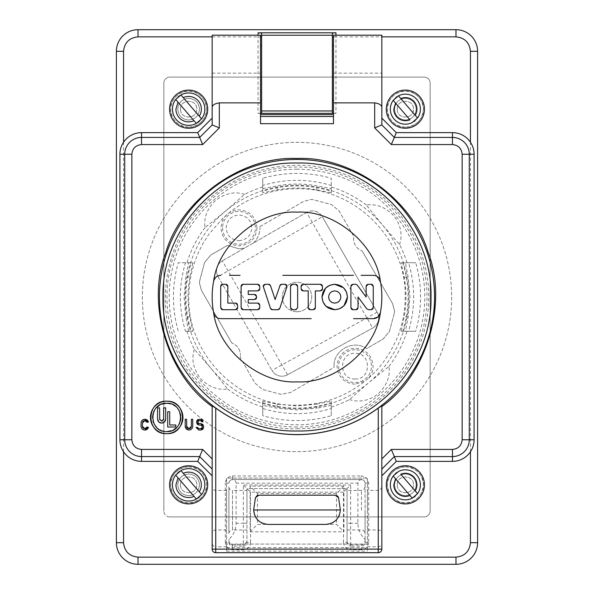 <?xml version="1.0" encoding="UTF-8"?>
<svg xmlns="http://www.w3.org/2000/svg" width="594" height="594" viewBox="0 0 594 594"><rect width="100%" height="100%" fill="white"/><g stroke="black" fill="none" stroke-linecap="round" stroke-linejoin="round"><path stroke-width="0.45" stroke-dasharray="2.97 2.23" d="M218.065 276.611L271.948 370.426L218.065 276.611A11.561 11.561 0 0 1 222.334 260.833A11.561 11.561 0 0 0 218.065 276.611L312.325 222.475L372.698 328.037A11.561 11.561 0 0 0 377.16 312.154A11.561 11.561 0 0 1 372.698 328.037L287.533 374.799A11.561 11.561 0 0 1 271.948 370.426A11.561 11.561 0 0 0 287.533 374.799L372.698 328.037A11.561 11.561 0 0 0 378.697 317.909M306.571 212.452L222.334 260.833L306.571 212.452A11.561 11.561 0 0 1 322.349 216.721A11.561 11.561 0 0 0 306.571 212.452L312.325 222.475L322.349 216.721L377.16 312.154L322.349 216.721M297 311.716A14.716 14.716 0 0 1 282.284 297A14.716 14.716 0 0 1 297 282.284A14.716 14.716 0 0 1 311.716 297A14.716 14.716 0 0 1 297 311.716A14.716 14.716 0 0 1 282.284 297A14.716 14.716 0 0 1 297 282.284A14.716 14.716 0 0 1 311.716 297A14.716 14.716 0 0 1 297 311.716M340.414 294.75L340.095 294.075M339.055 292.686L337.659 291.639M336.984 291.327L334.741 290.897M332.492 291.327L331.816 291.639M330.42 292.686L329.38 294.075M329.061 294.75L328.638 297M329.061 299.25L329.38 299.925M330.42 301.314L331.816 302.361M332.492 302.673L334.741 303.103M336.984 302.673L337.659 302.361M339.055 301.314L340.095 299.925M340.414 299.25L340.845 297M231.846 343.08L201.425 290.392L199.487 283.167L199.688 280.799L199.487 283.167L201.425 290.392L231.846 343.08C237.266 345.225 240.132 349.205 240.444 355.026C240.132 349.205 237.266 345.225 231.846 343.08M199.688 280.799L204.618 262.377L210.922 254.937L227.465 245.389L238.974 248.827L244.565 248.062L238.974 248.827L227.465 245.389L210.922 254.937L204.618 262.377L199.688 280.799M259.92 226.648L303.608 201.425L310.833 199.487L313.201 199.688L331.623 204.618L339.063 210.922L353.809 236.457L353.556 238.974C353.868 244.795 356.734 248.775 362.154 250.92C356.734 248.775 353.868 244.795 353.556 238.974L353.809 236.457L339.063 210.922L331.623 204.618L313.201 199.688L310.833 199.487L303.608 201.425L259.92 226.648L259.949 227.844L259.92 226.648M362.154 250.92L392.575 303.608L394.513 310.833L394.312 313.201L394.513 310.833L392.575 303.608L362.154 250.92M394.312 313.201L389.382 331.623L383.078 339.063L366.535 348.611C353.556 339.181 333.286 350.126 334.051 366.156C333.286 350.126 353.556 339.181 366.535 348.611L383.078 339.063L389.382 331.623L394.312 313.201M334.08 367.352L334.051 366.156L334.08 367.352L290.392 392.575L280.799 394.312L262.377 389.382L254.937 383.078L240.191 357.543L240.444 355.026L240.191 357.543L254.937 383.078L262.377 389.382L280.799 394.312L290.392 392.575L334.08 367.352M256.987 227.844C255.917 238.788 249.911 244.787 238.974 245.857C228.029 244.787 222.03 238.788 220.961 227.844C222.03 216.907 228.029 210.9 238.974 209.831C249.911 210.9 255.917 216.907 256.987 227.844M355.026 384.184C344.075 383.115 338.068 377.108 336.998 366.156C338.068 355.205 344.075 349.19 355.026 348.121C365.978 349.19 371.993 355.205 373.062 366.156C372.995 370.886 371.369 375 368.176 378.497C374.235 373.062 379.18 367.783 383.004 362.659L390.206 351.952L396.124 340.384C398.685 334.853 400.957 327.732 402.94 319.023C404.388 312.251 405.138 304.908 405.205 297C406.69 239.182 354.818 187.31 297 188.795C272.498 189.018 250.475 196.517 230.94 211.308L222.95 218.109L208.62 234.578L202.658 244.015L197.705 254.017L193.8 264.478L191.001 275.282L189.352 286.085L188.795 297C187.31 354.818 239.182 406.69 297 405.205C322.364 404.952 344.995 396.97 364.902 381.244L355.026 384.184M180.546 109.17C180.041 119.602 197.223 119.602 196.725 109.17C197.223 98.73 180.041 98.73 180.546 109.17C180.086 119.602 197.178 119.609 196.725 109.17C197.186 98.738 180.086 98.73 180.546 109.17M180.546 484.83C180.041 495.27 197.223 495.27 196.725 484.83C197.223 474.398 180.041 474.398 180.546 484.83C180.086 495.262 197.178 495.27 196.725 484.83C197.186 474.398 180.086 474.391 180.546 484.83M397.275 484.83C396.777 495.27 413.959 495.27 413.454 484.83C413.959 474.398 396.777 474.398 397.275 484.83C396.814 495.262 413.914 495.27 413.454 484.83C413.914 474.398 396.822 474.391 397.275 484.83M397.275 109.17C396.777 119.602 413.959 119.602 413.454 109.17C413.959 98.73 396.777 98.73 397.275 109.17C396.814 119.602 413.914 119.609 413.454 109.17C413.914 98.738 396.822 98.73 397.275 109.17M270.5 285.677L275.148 299.539L279.789 285.677M281.712 284.288L285.506 284.34M286.961 286.969L279.811 308.323M277.888 309.712L272.408 309.712M270.478 308.323L263.328 286.969M263.224 286.323L263.276 285.848M265.258 284.288L268.577 284.288M295.612 309.712L292.092 309.66M290.525 307.677L290.585 285.848M292.56 284.288L296.087 284.34M297.646 286.323L297.505 308.427M303.14 284.288L320.901 284.34M322.468 286.323L322.408 289.337M320.433 290.897L315.347 290.897L315.288 308.152M313.313 309.712L309.786 309.66M308.227 307.677L308.227 290.897L302.665 290.837M301.106 288.862L301.165 285.848M355.999 309.712L352.472 309.66M350.913 307.677L350.972 285.848M352.947 284.288L355.635 284.288M357.269 285.105L366.142 297L366.194 285.848M368.176 284.288L371.696 284.34M373.262 286.323L373.203 308.152M371.228 309.712L368.488 309.712M366.854 308.895L358.034 297L357.922 308.338M243.146 284.288L258.204 284.34M259.764 286.323L259.704 289.337M257.729 290.897L248.233 290.897L248.233 294.461L254.997 294.513M256.556 296.495L256.504 297.98M254.522 299.539L248.233 299.539L248.233 303.103L258.204 303.163M259.764 305.138L259.704 308.152M257.729 309.712L242.679 309.66M241.112 307.677L241.223 285.662M227.829 286.323L227.829 303.103L236.093 303.163M237.652 305.138L237.6 308.152M235.618 309.712L222.275 309.66M220.708 307.677L220.82 285.662M222.743 284.288L226.455 284.392M316.825 404.135L331.274 401.128L331.274 408.516C320.107 411.939 308.68 413.654 297 413.669C285.32 413.654 273.893 411.939 262.726 408.516L262.726 401.128L277.175 404.135L297 405.954L316.825 404.135L316.825 408.175L297 409.927L277.175 408.175L262.726 405.398L262.726 401.128M262.726 408.516L262.726 415.711C273.923 418.933 285.35 420.545 297 420.559C308.65 420.545 320.077 418.933 331.274 415.711L331.274 401.128M331.274 405.398L316.825 408.175M408.516 331.274L415.711 331.274C418.933 320.077 420.545 308.65 420.559 297C420.545 285.35 418.933 273.923 415.711 262.726L405.398 262.726L408.175 277.175L409.927 297L408.175 316.825L405.398 331.274L401.128 331.274L404.135 316.825C406.556 303.608 406.556 290.392 404.135 277.175L401.128 262.726L408.516 262.726C415.369 285.573 415.369 308.427 408.516 331.274L402.665 331.274A111.085 111.085 0 0 0 402.665 262.726M402.665 331.274L401.128 331.274M405.398 262.726L401.128 262.726M262.726 191.335L262.726 185.484C285.573 178.631 308.427 178.631 331.274 185.484L331.274 192.872L316.825 189.865C303.608 187.444 290.392 187.444 277.175 189.865L262.726 192.872L262.726 191.335A111.085 111.085 0 0 1 331.274 191.335M331.274 185.484L331.274 178.289C320.077 175.067 308.65 173.455 297 173.441C285.35 173.455 273.923 175.067 262.726 178.289L262.726 192.872M262.726 188.602L277.175 185.825C290.392 183.487 303.608 183.487 316.825 185.825L331.274 188.602L331.274 178.289M331.274 192.872L331.274 188.602M191.335 331.274L185.484 331.274C178.631 308.427 178.631 285.573 185.484 262.726L192.872 262.726L189.865 277.175C187.444 290.392 187.444 303.608 189.865 316.825L192.872 331.274L191.335 331.274A111.085 111.085 0 0 1 191.335 262.726M185.484 331.274L192.872 331.274M188.602 331.274L185.825 316.825L184.073 297L185.825 277.175L188.602 262.726L178.289 262.726C175.067 273.923 173.455 285.35 173.441 297C173.455 308.65 175.067 320.077 178.289 331.274M192.872 262.726L188.602 262.726M211.419 368.815L212.229 369.854A111.776 111.776 0 0 0 367.834 383.472L369.854 381.771A111.776 111.776 0 0 0 383.472 226.166L381.771 224.146A111.776 111.776 0 0 0 226.166 210.528L224.146 212.229A111.776 111.776 0 0 0 210.528 367.834L211.419 368.815M262.726 402.665A111.085 111.085 0 0 0 331.274 402.665M254.514 318.674L220.693 318.674L218.332 318.273M216.966 317.627L216.127 317.033M214.813 315.607L214.493 315.102M213.647 281.155L216.127 276.967M217.842 275.913L218.325 275.727M229.462 275.326L240.087 275.326M353.534 275.326L339.486 275.326M311.026 275.326L282.803 275.326M361.085 275.326L372.935 275.326M373.307 275.326L375.668 275.727M376.804 276.232L377.873 276.967M379.172 278.378L379.507 278.898M290.05 318.674L311.197 318.674M373.307 318.674L353.534 318.674M175.824 427.012L167.701 427.012L167.701 411.746L169.736 411.746L169.736 424.977L175.824 424.977L175.824 427.012M163.513 419.802L163.654 407.855L165.689 407.855L165.689 419.06M157.566 419.06L157.566 407.855L159.6 407.855L159.6 419.06M160.877 420.946L161.627 421.087M331.274 415.711L331.274 408.516M331.274 407.024A115.236 115.236 0 0 0 349.369 399.651L367.834 383.472M349.369 399.651L355.026 400.824C363.261 401.767 370.99 399.42 378.207 393.785C386.798 385.521 390.392 376.388 388.996 366.394L369.854 381.771M405.398 331.274L415.711 331.274M408.516 262.726L415.711 262.726M407.024 262.726A115.236 115.236 0 0 0 399.651 244.631L383.472 226.166M399.651 244.631L400.824 238.974C401.767 230.739 399.42 223.01 393.785 215.793C385.521 207.202 376.388 203.608 366.394 205.004L381.771 224.146M262.726 185.484L262.726 178.289M366.394 205.004A115.236 115.236 0 0 0 331.274 186.976M262.726 186.976A115.236 115.236 0 0 0 244.631 194.349L226.166 210.528M244.631 194.349C235.031 191.246 225.423 193.198 215.793 200.215C207.202 208.479 203.608 217.612 205.004 227.606L224.146 212.229M185.484 262.726L178.289 262.726M186.976 331.274A115.236 115.236 0 0 0 194.349 349.369L210.528 367.834M205.004 227.606A115.236 115.236 0 0 0 186.976 262.726M194.349 349.369C191.246 358.969 193.198 368.577 200.215 378.207C208.479 386.798 217.612 390.392 227.606 388.996L212.229 369.854M262.726 405.398L262.726 415.711M188.632 98.3C195.196 98.983 198.819 102.599 199.502 109.17C198.819 115.733 195.203 119.349 188.632 120.033C182.068 119.357 178.452 115.733 177.769 109.17C178.445 102.606 182.068 98.983 188.632 98.3C182.068 98.983 178.452 102.599 177.769 109.17C178.445 115.733 182.068 119.349 188.632 120.033C195.196 119.357 198.819 115.733 199.502 109.17C198.819 102.606 195.203 98.983 188.632 98.3M188.632 495.7C182.068 495.017 178.452 491.401 177.769 484.83C178.445 478.267 182.068 474.651 188.632 473.967C195.196 474.643 198.819 478.267 199.502 484.83C198.819 491.394 195.203 495.017 188.632 495.7C195.196 495.017 198.819 491.401 199.502 484.83C198.819 478.267 195.203 474.651 188.632 473.967C182.068 474.643 178.452 478.267 177.769 484.83C178.445 491.394 182.068 495.017 188.632 495.7M405.368 495.7C398.804 495.017 395.181 491.401 394.498 484.83C395.181 478.267 398.797 474.651 405.368 473.967C411.932 474.643 415.548 478.267 416.231 484.83C415.555 491.394 411.932 495.017 405.368 495.7C411.932 495.017 415.548 491.401 416.231 484.83C415.555 478.267 411.932 474.651 405.368 473.967C398.804 474.643 395.181 478.267 394.498 484.83C395.181 491.394 398.797 495.017 405.368 495.7M405.368 98.3C411.932 98.983 415.548 102.599 416.231 109.17C415.555 115.733 411.932 119.349 405.368 120.033C398.804 119.357 395.181 115.733 394.498 109.17C395.181 102.606 398.797 98.983 405.368 98.3C398.804 98.983 395.181 102.599 394.498 109.17C395.181 115.733 398.797 119.349 405.368 120.033C411.932 119.357 415.548 115.733 416.231 109.17C415.555 102.606 411.932 98.983 405.368 98.3M161.471 404.239L159.912 404.967M156.66 407.395L154.225 410.647M153.497 412.206L152.992 413.736M152.502 417.434L152.992 421.131M153.497 422.661L154.225 424.22M156.66 427.472L159.912 429.9M161.471 430.628L166.691 431.623M171.763 430.695L173.24 430.026M176.44 427.754L178.178 425.772M179.663 423.21L180.324 421.391M180.866 418.235L180.784 415.703M180.227 413.157L179.366 411.033M177.517 408.249L175.69 406.452M173.277 404.856L170.901 403.875M227.606 388.996A115.236 115.236 0 0 0 262.726 407.024M297 169.208A127.792 127.792 0 0 0 169.208 297A127.792 127.792 0 0 0 297 424.792A127.792 127.792 0 0 0 424.792 297A127.792 127.792 0 0 0 297 169.208M254.67 515.295L255.413 516.877M257.885 520.188L261.197 522.668M262.786 523.411L268.102 524.42L325.898 524.42M331.214 523.411L332.803 522.668M336.115 520.188L338.587 516.877M339.33 515.295L340.347 509.971L338.587 497.75M337.295 495.893L336.583 495.478M336.249 495.351L258.85 495.181M256.705 495.893L256.103 496.458M255.888 496.74L253.653 509.971M199.257 116.164L183.264 97.639M178.014 102.175L194.008 120.693M395.537 103.089L409.949 119.78M415.199 115.251L400.787 98.552M199.257 491.825L183.264 473.307M178.014 477.836L194.008 496.361M415.199 490.911L400.787 474.22M395.537 478.749L409.949 495.448M188.632 127.198C199.584 126.128 205.598 120.122 206.667 109.17C205.598 98.218 199.584 92.204 188.632 91.134C177.68 92.204 171.673 98.218 170.604 109.17C171.673 120.122 177.68 126.128 188.632 127.198C197.713 127.881 207.351 118.251 206.667 109.17C207.351 100.089 197.72 90.451 188.632 91.134C179.559 90.451 169.914 100.082 170.604 109.17C169.921 118.243 179.551 127.888 188.632 127.198M188.632 466.802C177.68 467.872 171.673 473.878 170.604 484.83C171.673 495.782 177.68 501.796 188.632 502.866C199.584 501.796 205.598 495.782 206.667 484.83C205.598 473.878 199.584 467.872 188.632 466.802C179.559 466.119 169.914 475.749 170.604 484.83C169.921 493.911 179.551 503.549 188.632 502.866C197.713 503.549 207.351 493.918 206.667 484.83C207.351 475.757 197.72 466.112 188.632 466.802M405.368 466.802C394.416 467.872 388.402 473.878 387.333 484.83C388.402 495.782 394.416 501.796 405.368 502.866C416.32 501.796 422.327 495.782 423.396 484.83C422.327 473.878 416.32 467.872 405.368 466.802C396.287 466.119 386.649 475.749 387.333 484.83C386.649 493.911 396.28 503.549 405.368 502.866C414.441 503.549 424.086 493.918 423.396 484.83C424.079 475.757 414.449 466.112 405.368 466.802M405.368 127.198C416.32 126.128 422.327 120.122 423.396 109.17C422.327 98.218 416.32 92.204 405.368 91.134C394.416 92.204 388.402 98.218 387.333 109.17C388.402 120.122 394.416 126.128 405.368 127.198C414.441 127.881 424.086 118.251 423.396 109.17C424.079 100.089 414.449 90.451 405.368 91.134C396.287 90.451 386.649 100.082 387.333 109.17C386.649 118.243 396.28 127.888 405.368 127.198M257.469 493.517L257.469 524.42L336.531 524.42L343.926 531.823L343.926 486.122L336.531 493.517L257.469 493.517L250.074 486.122L250.074 531.823L257.469 524.42M336.531 493.517L336.531 524.42M297 428.742C328.222 429.128 364.352 416.312 390.154 390.154C416.305 364.352 429.128 328.222 428.742 297C429.128 265.778 416.312 229.648 390.154 203.846C364.352 177.695 328.222 164.872 297 165.258C260.855 165.823 229.804 178.683 203.846 203.846C167.322 237.6 154.455 302.249 175.289 347.416C192.493 394.074 247.297 430.702 297 428.742M343.926 486.122L250.074 486.122M250.074 531.823L343.926 531.823M191.231 427.168L191.402 419.29L192.746 419.29L192.746 426.277M185.217 426.254L185.217 419.29L186.561 419.29L186.561 426.292M186.739 427.183L186.969 427.621M187.273 427.992L187.682 428.319M188.098 428.526L188.981 428.697M200.906 430.041L198.752 430.041M196.065 427.353L197.408 427.353M198.752 428.697L200.906 428.697M202.25 427.353L202.25 426.329M200.906 424.985L199.027 424.985M196.607 422.564L196.607 421.71M199.027 419.29L200.638 419.29M203.059 421.71L201.715 421.71M201.396 420.946L199.027 420.634M197.951 421.71L197.951 422.564M199.027 423.641L200.906 423.641M203.594 426.329L203.594 427.353M141.053 426.262L141.053 423.062M148.441 421.97L147.156 422.356M146.287 421.109A2.421 2.421 0 0 0 145.82 420.842M142.582 422.171A2.428 2.428 0 0 0 142.412 423.062L142.412 426.262M142.597 427.197A2.428 2.428 0 0 0 142.805 427.591M143.911 428.512A2.428 2.428 0 0 0 144.839 428.697M145.582 428.578A2.421 2.421 0 0 0 145.953 428.423M146.287 428.215A2.421 2.421 0 0 0 146.681 427.843M147.156 426.967L148.441 427.353M226.604 551.135L226.604 544.067L367.396 544.067L367.396 551.135L367.396 478.096L226.604 478.096L226.604 551.135L367.396 551.135M169.854 516.906A6.014 6.014 0 0 1 163.84 510.892A6.014 6.014 0 0 0 169.854 516.906L424.146 516.906A6.014 6.014 0 0 0 430.16 510.892L430.16 83.108A6.014 6.014 0 0 0 424.146 77.094L169.854 77.094A6.014 6.014 0 0 0 163.84 83.108L163.84 510.892L163.84 83.108A6.014 6.014 0 0 1 169.854 77.094L424.146 77.094A6.014 6.014 0 0 1 430.16 83.108L430.16 510.892A6.014 6.014 0 0 1 424.146 516.906L169.854 516.906M367.396 510.201L367.396 490.436L367.396 510.201M226.604 510.201L226.604 490.436L226.604 510.201M367.396 544.067L226.604 544.067L226.604 478.096L367.396 478.096L367.396 544.067M212.155 510.201L212.155 533.553L212.155 510.201M212.155 406.504L212.155 549.123A3.586 3.571 -0 0 0 215.741 552.687L215.741 546.799C213.58 546.569 212.385 545.374 212.155 543.206M260.528 123.678L260.528 35.187M333.472 35.187L333.472 123.678M381.845 510.201L381.845 533.553L381.845 510.201M189.872 428.526L190.318 428.289M190.689 427.984L191.016 427.583M381.845 406.504L381.845 549.123M367.396 546.799L378.259 546.799C380.42 546.569 381.615 545.374 381.845 543.206M350.349 544.869L361.501 544.854C363.372 544.698 364.568 543.369 365.08 540.859L365.08 542.56C364.827 544.691 363.632 545.886 361.501 546.146L350.631 546.146L350.631 549.725C346.369 549.212 343.985 546.822 343.466 542.56L347.052 542.56C347.304 544.691 348.5 545.886 350.631 546.146L350.631 544.854C348.322 544.178 347.126 542.983 347.052 541.275L347.052 488.587L246.948 488.587L246.948 542.56C246.696 544.691 245.5 545.886 243.369 546.146L243.369 549.725L232.499 549.725C228.237 549.212 225.854 546.822 225.334 542.56L228.92 542.56C229.173 544.691 230.368 545.886 232.499 546.146L232.499 544.854C230.569 544.639 229.373 543.302 228.92 540.859L228.92 539.33C233.576 534.979 235.959 529.618 236.085 523.255L236.085 483.137L357.915 483.137C358.145 480.977 359.34 479.789 361.501 479.558C363.402 479.581 364.597 480.776 365.08 483.137C364.827 481.006 363.632 479.811 361.501 479.558L232.499 479.558C234.66 479.789 235.855 480.977 236.085 483.137M232.217 544.869L244.193 544.772L246.948 541.275M365.08 540.859L365.08 539.33C360.424 534.979 358.041 529.618 357.915 523.255L357.915 483.137M212.155 35.187L212.155 124.888M260.528 45.879L260.528 100.327L260.528 45.879M333.472 45.879L333.472 100.327L333.472 45.879M333.472 73.144L381.845 73.144L381.845 124.888M381.845 73.144L381.845 35.187M226.604 546.799L215.741 546.799M179.663 95.701A16.179 16.179 0 0 1 204.819 109.17A16.179 16.179 0 0 1 199.287 121.347M197.609 122.639A16.179 16.179 0 0 1 172.453 109.17A16.179 16.179 0 0 1 177.985 96.985M396.918 96.74A15.028 15.028 0 0 1 420.389 109.17A15.028 15.028 0 0 1 415.251 120.485M413.81 121.592A15.028 15.028 0 0 1 390.34 109.17A15.028 15.028 0 0 1 395.478 97.854M347.052 510.201L347.052 490.436L347.052 510.201M347.052 541.275L347.052 488.587L350.631 485.008L243.369 485.008L243.369 523.255L236.085 523.255M343.466 542.56L343.466 492.174L347.052 488.587L246.948 488.587L250.534 492.174L250.534 542.56L246.948 542.56L246.948 488.587L243.369 485.008M246.948 510.201L246.948 490.436L246.948 510.201M232.499 544.876L243.651 544.869M228.92 486.857L228.92 533.553L228.92 486.857A3.586 3.586 0 0 0 232.499 490.436L232.499 510.201L232.499 490.436L246.948 490.436M228.92 533.553A3.586 3.586 0 0 1 232.499 529.967L232.499 510.201L232.499 529.967L246.948 529.967M228.92 539.33L228.92 540.859M228.92 483.137C229.291 480.888 230.479 479.692 232.499 479.558C230.368 479.811 229.173 481.006 228.92 483.137L225.334 483.137C225.846 478.875 228.237 476.492 232.499 475.972L232.499 479.558L361.501 479.558L361.501 475.972C365.763 476.485 368.146 478.875 368.666 483.137L368.666 542.56L365.08 542.56L365.08 483.137L365.08 539.33M365.08 510.201L365.08 533.553L365.08 510.201M350.631 544.876L361.783 544.869M179.663 471.361A16.179 16.179 0 0 1 204.819 484.83A16.179 16.179 0 0 1 199.287 497.015M197.609 498.299A16.179 16.179 0 0 1 172.453 484.83A16.179 16.179 0 0 1 177.985 472.653M396.918 472.408A15.028 15.028 0 0 1 420.389 484.83A15.028 15.028 0 0 1 415.251 496.146M413.81 497.26A15.028 15.028 0 0 1 390.34 484.83A15.028 15.028 0 0 1 395.478 473.515M332.373 45.879L332.373 100.327L332.373 45.879M261.627 100.327L261.627 45.879L261.627 100.327M116.394 542.686A21.614 21.614 0 0 0 138.008 564.3L455.992 564.3A21.614 21.614 0 0 0 477.606 542.686L477.606 51.314A21.614 21.614 0 0 0 455.992 29.7L138.008 29.7A21.614 21.614 0 0 0 116.394 51.314L116.394 542.686M451.655 297A154.655 154.655 0 0 1 297 451.655A154.655 154.655 0 0 1 142.345 297A154.655 154.655 0 0 1 297 142.345A154.655 154.655 0 0 1 451.655 297A154.655 154.655 0 0 1 297 451.655A154.655 154.655 0 0 1 142.345 297A154.655 154.655 0 0 1 297 142.345A154.655 154.655 0 0 1 451.655 297M207.707 109.17A19.075 19.075 0 0 0 188.632 90.095A19.075 19.075 0 0 0 169.565 109.17A19.075 19.075 0 0 0 188.632 128.237A19.075 19.075 0 0 0 207.707 109.17M424.435 109.17A19.075 19.075 0 0 0 405.368 90.095A19.075 19.075 0 0 0 386.293 109.17A19.075 19.075 0 0 0 405.368 128.237A19.075 19.075 0 0 0 424.435 109.17M207.707 484.83A19.075 19.075 0 0 0 188.632 465.763A19.075 19.075 0 0 0 169.565 484.83A19.075 19.075 0 0 0 188.632 503.905A19.075 19.075 0 0 0 207.707 484.83M424.435 484.83A19.075 19.075 0 0 0 405.368 465.763A19.075 19.075 0 0 0 386.293 484.83A19.075 19.075 0 0 0 405.368 503.905A19.075 19.075 0 0 0 424.435 484.83M332.373 113.15L332.373 33.019M261.627 33.019L261.627 113.15M250.534 542.56C250.022 546.822 247.631 549.212 243.369 549.725M232.499 549.725L232.499 546.146L243.369 546.146L243.369 544.876M365.08 483.137L368.666 483.137M368.666 542.56C368.154 546.822 365.763 549.212 361.501 549.725L361.501 544.876M333.472 36.865L335.952 36.865L335.952 113.343L333.472 113.291M260.528 113.291L258.048 113.343L258.048 36.865L260.528 36.865M335.952 113.343L333.472 113.343M260.528 113.343L258.048 113.343M253.623 242.864C257.751 238.706 259.86 233.702 259.949 227.844C259.86 233.702 257.751 238.706 253.623 242.864M368.176 378.497L364.902 381.244M388.996 366.394A115.236 115.236 0 0 0 407.024 331.274M377.16 312.154L271.948 370.426M287.533 374.799L222.334 260.833M238.974 240.667C246.755 239.902 251.032 235.632 251.789 227.844C251.032 220.062 246.755 215.785 238.974 215.028C231.185 215.785 226.915 220.062 226.151 227.844C226.915 235.632 231.185 239.902 238.974 240.667M355.026 378.994C371.592 379.789 371.592 352.524 355.026 353.319C338.469 352.524 338.469 379.789 355.026 378.994M222.572 227.844A16.394 16.394 0 0 0 238.974 244.245A16.394 16.394 0 0 0 255.368 227.844A16.394 16.394 0 0 0 238.974 211.449A16.394 16.394 0 0 0 222.572 227.844M355.026 349.74A16.417 16.417 0 0 0 338.61 366.156A16.417 16.417 0 0 0 355.026 382.573A16.417 16.417 0 0 0 371.443 366.156A16.417 16.417 0 0 0 355.026 349.74M408.175 316.825L404.135 316.825M404.135 277.175L408.175 277.175M277.175 189.865L277.175 185.825M316.825 189.865L316.825 185.825M189.865 316.825L185.825 316.825M189.865 277.175L185.825 277.175M277.175 404.135L277.175 408.175M297 427.012A130.012 130.012 0 0 1 166.988 297A130.012 130.012 0 0 1 297 166.988A130.012 130.012 0 0 1 427.012 297A130.012 130.012 0 0 1 297 427.012M226.604 547.646L367.396 547.646M378.259 510.201L378.259 490.436L378.259 510.201M215.741 510.201L215.741 490.436L215.741 510.201M378.259 546.799L378.259 552.687M246.948 523.255L243.369 523.255L243.369 544.854M357.915 523.255L350.631 523.255L350.631 485.008M350.631 544.854L350.631 523.255L347.052 523.255M212.155 73.144L260.528 73.144M361.501 510.201L361.501 490.436L361.501 510.201M212.155 36.865L258.048 36.865L258.048 35.187M335.952 35.187L335.952 36.865L381.845 36.865M343.466 492.174L250.534 492.174M225.334 542.56L225.334 483.137M232.499 475.972L361.501 475.972M361.501 549.725L350.631 549.725M123.559 142.241L123.559 451.759M470.441 451.759L470.441 142.241M381.845 486.857C379.989 491.817 378.757 489.939 378.259 490.436L367.396 490.436M226.604 490.436L215.741 490.436C215.243 489.939 214.011 491.817 212.155 486.857M226.604 529.967L215.741 529.967C215.243 530.472 214.011 528.593 212.155 533.553M367.396 529.967L378.259 529.967C378.757 530.472 379.989 528.593 381.845 533.553M365.08 486.857C363.231 491.817 361.998 489.939 361.501 490.436L347.052 490.436M244.193 544.772L246.948 541.446M347.052 529.967L361.501 529.967C361.998 530.472 363.231 528.593 365.08 533.553"/><path stroke-width="0.89" d="M378.259 408.13L378.259 549.123L381.845 549.123A3.586 3.571 -0 0 1 378.259 552.687L378.259 549.123L215.741 549.123L215.741 552.702A3.586 3.586 0 0 1 212.155 549.123L212.155 406.504C167.218 374.859 145.782 303.311 165.926 252.168C181.326 199.406 242.085 155.97 297 158.472C351.908 155.97 412.667 199.398 428.074 252.168C448.21 303.304 426.789 374.851 381.845 406.504L381.845 405.813L378.259 408.13C353.979 425.571 326.893 434.414 297 434.667C267.107 434.414 240.021 425.571 215.741 408.13L212.155 405.813M340.845 297C340.459 300.683 338.424 302.717 334.741 303.103C331.051 302.725 329.017 300.69 328.638 297C329.017 293.317 331.051 291.283 334.741 290.897C338.424 291.275 340.459 293.31 340.845 297L340.414 294.75M340.095 294.075L339.055 292.686M337.659 291.639L336.984 291.327M334.741 290.897L332.492 291.327M331.816 291.639L330.42 292.686M329.38 294.075L329.061 294.75M328.638 297L329.061 299.25M329.38 299.925L330.42 301.314M331.816 302.361L332.492 302.673M334.741 303.103L336.984 302.673M337.659 302.361L339.055 301.314M340.095 299.925L340.414 299.25M322.921 301.7L322.022 297C322.78 289.278 327.019 285.038 334.741 284.288C342.463 285.038 346.703 289.278 347.453 297C346.703 304.722 342.463 308.962 334.741 309.712C327.019 308.962 322.78 304.722 322.022 297L325.542 288.224M279.789 285.677L281.712 284.288L285.031 284.288L287.065 286.323L279.811 308.323L277.888 309.712L272.408 309.712L270.478 308.323L263.224 286.323L265.258 284.288L268.577 284.288L270.5 285.677L275.148 299.539L280.227 284.927M295.612 309.712L292.56 309.712L290.525 307.677L290.525 286.323L292.56 284.288L295.612 284.288L297.646 286.323L297.646 307.677L295.612 309.712L296.361 309.571M322.468 288.862L320.433 290.897L315.347 290.897L315.347 307.677L313.313 309.712L310.261 309.712L308.227 307.677L308.227 290.897L303.14 290.897L301.106 288.862L301.106 286.323L303.14 284.288L320.433 284.288L322.468 286.323L322.468 288.862M352.947 284.288L355.635 284.288L357.269 285.105L366.142 297L366.142 286.323L368.176 284.288L371.228 284.288L373.262 286.323L373.262 307.677L371.228 309.712L368.488 309.712L366.854 308.895L358.034 297L358.034 307.677L355.999 309.712L352.947 309.712L350.913 307.677L350.913 286.323L352.947 284.288L351.507 284.882M257.729 290.897L248.233 290.897L248.233 294.461L254.522 294.461L256.556 296.495L256.556 297.505L254.522 299.539L248.233 299.539L248.233 303.103L257.729 303.103L259.764 305.138L259.764 307.677L257.729 309.712L243.146 309.712L241.112 307.677L241.112 286.323L243.146 284.288L257.729 284.288L259.764 286.323L259.764 288.862L257.729 290.897L259.17 290.303M235.618 303.103L237.652 305.138L237.652 307.677L235.618 309.712L222.743 309.712L220.708 307.677L220.708 286.323L222.743 284.288L225.794 284.288L227.829 286.323L227.829 303.103L235.618 303.103M325.75 288.008L329.744 285.306M330.041 285.187L334.741 284.288L343.518 287.8M339.441 308.813L334.741 309.712L325.965 306.2M325.75 305.992L323.047 301.99M280.524 284.667L281.712 284.288M286.471 284.882L286.961 286.969M285.506 284.34L286.249 284.689M279.811 308.323L279.373 309.073M279.076 309.333L277.888 309.712M272.408 309.712L271.562 309.533M271.213 309.333L270.478 308.323M263.276 285.848L263.625 285.105M263.818 284.882L265.258 284.288M263.328 286.969L263.224 286.323M268.577 284.288L269.424 284.467M269.765 284.667L270.5 285.677M292.092 309.66L291.342 309.311M291.119 309.118L290.525 307.677M290.585 285.848L290.934 285.105M291.119 284.882L292.56 284.288M296.087 284.34L296.829 284.689M297.052 284.882L297.646 286.323M320.901 284.34L321.651 284.689M321.874 284.882L322.468 286.323M322.408 289.337L322.059 290.08M321.874 290.303L320.433 290.897M315.288 308.152L314.939 308.895M314.753 309.118L313.313 309.712M309.786 309.66L309.043 309.311M308.821 309.118L308.227 307.677M302.665 290.837L301.923 290.488M301.7 290.303L301.106 288.862M301.165 285.848L301.507 285.105M301.7 284.882L303.14 284.288M352.472 309.66L351.73 309.311M351.507 309.118L350.913 307.677M350.972 285.848L351.314 285.105M355.635 284.288L357.269 285.105M366.194 285.848L366.543 285.105M366.736 284.882L368.176 284.288M371.696 284.34L372.445 284.689M372.661 284.882L373.262 286.323M373.203 308.152L372.854 308.895M372.661 309.118L371.228 309.712M368.488 309.712L366.854 308.895M357.922 308.338L357.662 308.85M357.44 309.118L356.994 309.452M356.905 309.496L355.999 309.712M258.204 284.34L258.947 284.689M259.17 284.882L259.764 286.323M259.704 289.337L259.355 290.08M254.997 294.513L255.739 294.862M255.962 295.055L256.556 296.495M256.504 297.98L256.155 298.723M255.962 298.945L254.522 299.539M258.204 303.163L258.947 303.512M259.17 303.697L259.764 305.138M259.704 308.152L259.355 308.895M259.17 309.118L257.729 309.712M242.679 309.66L241.929 309.311M241.706 309.118L241.112 307.677M241.223 285.662L241.483 285.15M241.706 284.882L242.152 284.548M242.241 284.504L243.146 284.288M236.093 303.163L236.835 303.512M237.058 303.697L237.652 305.138M237.6 308.152L237.251 308.895M237.058 309.118L235.618 309.712M222.275 309.66L221.525 309.311M221.31 309.118L220.708 307.677M220.82 285.662L221.079 285.15M221.31 284.882L221.748 284.548M221.837 284.504L222.743 284.288M226.455 284.392L226.967 284.652M227.235 284.882L227.569 285.328M227.613 285.41L227.829 286.323M175.824 427.012L167.701 427.012L167.701 411.746L169.736 411.746L169.736 424.977L175.824 424.977L175.824 427.012M159.6 419.06L161.627 421.087L163.654 419.06L163.654 407.855L165.689 407.855L165.689 419.06C165.444 421.517 164.093 422.876 161.627 423.121C159.162 422.876 157.811 421.517 157.566 419.06L157.566 407.855L159.6 407.855L159.741 419.802M214.493 315.102L213.647 312.845C214.62 316.454 216.966 318.391 220.693 318.674L311.197 318.674M218.332 318.273L216.966 317.627M216.127 317.033L214.813 315.607M216.127 276.967L217.842 275.913M218.325 275.727L220.693 275.326C216.966 275.601 214.62 277.547 213.647 281.155C218.354 244.112 259.719 209.86 297 212.155C334.274 209.86 375.646 244.104 380.353 281.155C379.38 277.547 377.034 275.609 373.307 275.326L361.085 275.326M240.087 275.326L229.462 275.326M282.803 275.326L353.534 275.326M339.486 275.326L311.026 275.326M372.935 275.326L373.307 275.326M375.668 275.727L376.804 276.232M377.873 276.967L379.172 278.378M379.507 278.898L380.353 281.155C382.336 291.721 382.336 302.279 380.353 312.845C379.395 316.468 377.042 318.406 373.307 318.674L353.534 318.674M343.733 288.008L346.436 292.01M346.554 292.3L347.453 297L343.941 305.776M343.726 305.992L339.731 308.694M213.647 312.845C211.664 302.279 211.664 291.721 213.647 281.155C211.657 291.721 211.657 302.279 213.647 312.845C218.354 349.896 259.727 384.14 297 381.845C334.281 384.14 375.646 349.888 380.353 312.845L377.918 316.996M254.514 318.674L290.05 318.674M377.858 317.04L373.307 318.674M165.689 419.06L164.627 421.792M164.501 421.926L161.627 423.121L158.895 422.059M380.353 281.155C382.343 291.721 382.343 302.279 380.353 312.845M161.627 421.087L162.377 420.946M158.754 421.926L157.566 419.06M170.901 403.875L166.691 403.237L161.471 404.239M159.912 404.967L156.66 407.395M154.225 410.647L153.497 412.206M152.992 413.736L152.502 417.434M152.992 421.131L153.497 422.661M154.225 424.22L156.66 427.472M159.912 429.9L161.471 430.628M166.691 431.623C148.389 432.432 148.381 402.442 166.691 403.237C185.001 402.435 185.009 432.425 166.691 431.623L171.763 430.695M173.24 430.026L176.44 427.754M178.178 425.772L179.663 423.21M180.324 421.391L180.866 418.235M180.784 415.703L180.227 413.157M179.366 411.033L177.517 408.249M175.69 406.452L173.277 404.856M257.751 495.351L258.85 495.181L255.413 497.75L253.653 509.971L340.347 509.971C339.441 518.703 334.63 523.514 325.898 524.42L268.102 524.42C259.378 523.522 254.559 518.703 253.653 509.971L254.67 515.295M255.413 516.877L257.885 520.188M261.197 522.668L262.786 523.411M325.898 524.42L331.214 523.411M332.803 522.668L336.115 520.188M338.587 516.877L339.33 515.295M258.85 495.181L335.15 495.181L338.587 497.75L338.112 496.74M337.897 496.458L337.295 495.893M257.417 495.478L256.705 495.893M201.589 118.867L199.257 116.164L201.589 118.867L196.339 123.396L194.008 120.693L196.339 123.396A16.179 16.179 0 0 1 175.683 99.473L178.014 102.175L175.683 99.473L180.932 94.936L183.264 97.639L180.932 94.936A16.179 16.179 0 0 1 201.589 118.867A16.179 16.179 0 0 0 204.819 109.17M398.433 95.834L393.183 100.364L395.537 103.089L393.183 100.364A15.028 15.028 0 0 0 412.295 122.498L417.545 117.968L415.199 115.251L417.545 117.968A15.028 15.028 0 0 0 398.433 95.834L400.787 98.552L398.433 95.834M409.949 119.78L395.537 103.089L393.807 109.17A11.561 11.561 0 0 0 409.949 119.78M201.589 494.527L199.257 491.825L201.589 494.527L196.339 499.064L194.008 496.361L196.339 499.064A16.179 16.179 0 0 1 175.683 475.133L178.014 477.836L175.683 475.133L180.932 470.604L183.264 473.307L180.932 470.604A16.179 16.179 0 0 1 201.589 494.527A16.179 16.179 0 0 0 204.819 484.83M412.295 498.166L417.545 493.636L415.199 490.911L417.545 493.636A15.028 15.028 0 0 0 398.433 471.502L393.183 476.032L395.537 478.749L393.183 476.032A15.028 15.028 0 0 0 412.295 498.166L409.949 495.448L412.295 498.166M400.787 474.22L415.199 490.911A11.561 11.561 0 0 0 400.787 474.22M186.561 426.292L188.981 428.697L191.402 426.277L191.402 419.29L192.746 419.29L192.746 426.277C192.515 428.556 191.261 429.811 188.981 430.041C186.687 429.811 185.432 428.549 185.217 426.254L185.217 419.29L186.561 419.29L186.739 427.183M198.478 423.492L200.906 423.641L203.594 426.329L203.594 427.353L200.906 430.041L198.752 430.041L196.065 427.353L197.408 427.353L197.802 428.304M199.027 423.641L197.951 422.564L198.262 423.329M198.099 421.161L197.951 422.564M197.951 421.71L199.027 420.634L198.262 420.946M201.589 425.17L199.027 424.985L196.607 422.564L196.607 421.71L199.027 419.29L200.638 419.29L203.059 421.71L201.715 421.71L200.638 420.634L199.027 420.634M200.906 424.985L202.25 426.329L201.856 425.378M202.064 428.036L202.25 426.329M202.25 427.353L200.906 428.697L201.856 428.304M198.069 428.504L200.906 428.697M198.752 428.697L197.408 427.353M146.681 427.843A2.421 2.421 0 0 0 147.156 426.967L148.441 427.353L144.832 430.041C142.538 429.811 141.283 428.556 141.053 426.262L141.053 423.062C141.283 420.775 142.538 419.513 144.832 419.29L148.441 421.97L147.156 422.356A2.421 2.421 0 0 0 146.829 421.681M147.156 426.967L144.839 428.697L142.412 426.262A2.428 2.428 0 0 0 142.597 427.197M145.82 420.842A2.421 2.421 0 0 0 144.839 420.634L142.412 423.062L142.412 426.262M143.948 420.804A2.428 2.428 0 0 1 144.839 420.634L147.156 422.356M166.691 401.195C187.645 400.193 187.645 434.674 166.691 433.672C145.745 434.674 145.745 400.193 166.691 401.195A16.238 16.238 0 0 1 182.937 417.434A16.238 16.238 0 0 1 166.691 433.672A16.238 16.238 0 0 1 150.453 417.434A16.238 16.238 0 0 1 166.691 401.195M338.587 497.75L340.347 509.971M194.008 120.693L178.014 102.175L175.921 109.17A12.712 12.712 0 0 0 194.008 120.693M183.264 97.639L199.257 116.164A12.712 12.712 0 0 0 183.264 97.639M400.787 98.552L415.199 115.251A11.561 11.561 0 0 0 400.787 98.552M194.008 496.361L178.014 477.836L175.921 484.83A12.712 12.712 0 0 0 194.008 496.361M183.264 473.307L199.257 491.825A12.712 12.712 0 0 0 183.264 473.307M409.949 495.448L395.537 478.749L393.807 484.83A11.561 11.561 0 0 0 409.949 495.448M192.746 426.277C192.508 428.549 191.253 429.804 188.981 430.041L186.405 429.017M186.969 427.621L187.273 427.992M187.682 428.319L188.098 428.526M203.594 427.353L202.896 429.158M202.806 429.254L200.906 430.041M198.752 430.041L196.065 427.353M199.027 424.985L197.52 424.458M197.312 424.279L196.607 422.564M196.607 421.71L197.134 420.196M197.312 419.995L199.027 419.29M200.638 419.29L202.153 419.824M202.346 419.995L203.059 421.71M201.715 421.71L201.396 420.946M200.906 423.641L202.71 424.339M202.806 424.428L203.594 426.329M148.441 427.353A3.772 3.772 0 0 1 144.832 430.041L144.832 430.041A3.772 3.772 0 0 1 141.053 426.262M141.053 423.062A3.772 3.772 0 0 1 148.441 421.97M143.6 420.975A2.428 2.428 0 0 0 143.124 421.346M142.872 421.636A2.428 2.428 0 0 0 142.582 422.171M142.805 427.591A2.428 2.428 0 0 0 143.124 427.984M143.466 428.267A2.428 2.428 0 0 0 143.911 428.512M144.839 428.697L144.839 428.697A2.421 2.421 0 0 0 145.582 428.578M212.155 469.03L199.695 456.571L197.705 461.367L141.535 461.367L141.535 456.571L199.695 456.571L202.651 449.428L212.155 458.932M141.535 461.367A21.614 21.614 0 0 1 119.914 439.753L119.914 154.247L131.853 154.247L131.853 439.753C132.455 445.597 135.684 448.826 141.535 449.428L202.651 449.428M119.914 154.247A21.614 21.614 0 0 1 141.535 132.633L197.705 132.633L202.651 144.572L141.535 144.572C135.684 145.174 132.462 148.396 131.853 154.247M141.535 449.428L141.535 456.571A16.818 16.818 0 0 1 124.718 439.753L124.718 154.247A16.818 16.818 0 0 1 141.535 137.429L199.695 137.429L212.184 124.94L219.327 127.896L202.651 144.572M212.184 124.94L212.155 107.336C212.407 105.041 214.798 103.556 219.327 102.881L219.327 127.896M333.472 102.881L333.472 35.187L381.845 35.187L381.845 107.336C381.504 104.982 379.113 103.497 374.673 102.881L333.472 102.881L333.472 123.678L260.528 123.678L260.528 102.881L219.327 102.881M381.845 107.336L381.845 124.888L374.673 127.896L374.673 102.881M381.845 118.184L396.295 132.633L391.349 144.572L374.673 127.896M381.816 124.94L394.305 137.429L452.465 137.429A16.818 16.818 0 0 1 469.282 154.247L469.282 439.753L462.147 439.753L462.147 154.247C461.545 148.403 458.316 145.174 452.465 144.572L391.349 144.572M381.845 469.03L394.305 456.571L391.349 449.428L452.465 449.428C458.316 448.826 461.538 445.604 462.147 439.753M215.741 552.702L378.259 552.702A3.586 3.586 0 0 0 381.845 549.123L381.845 405.813M188.981 428.697L189.872 428.526M190.318 428.289L190.689 427.984M191.016 427.583L191.231 427.168M186.316 428.927L185.217 426.254M212.155 475.816L197.705 461.367M197.705 132.633L212.155 118.184M260.528 102.881L260.528 35.187L212.155 35.187L212.155 107.336M260.528 114.612L333.472 114.612M396.295 132.633L452.465 132.633A21.614 21.614 0 0 1 474.086 154.247L474.086 439.753A21.614 21.614 0 0 1 452.465 461.367L396.295 461.367L381.845 475.816M474.086 439.753L469.282 439.753A16.818 16.818 0 0 1 452.465 456.571L394.305 456.571L396.295 461.367M199.287 121.347A16.179 16.179 0 0 1 197.609 122.639M415.251 120.485A15.028 15.028 0 0 1 413.81 121.592M199.287 497.015A16.179 16.179 0 0 1 197.609 498.299M415.251 496.146A15.028 15.028 0 0 1 413.81 497.26M332.373 100.327L333.472 100.327M332.373 45.879L333.472 45.879M260.528 100.327L261.627 100.327M260.528 45.879L261.627 45.879M177.985 96.985A16.179 16.179 0 0 1 179.663 95.701M395.478 97.854A15.028 15.028 0 0 1 396.918 96.74M177.985 472.653A16.179 16.179 0 0 1 179.663 471.361M395.478 473.515A15.028 15.028 0 0 1 396.918 472.408M116.394 51.314L116.394 542.686A21.614 21.614 0 0 0 138.008 564.3L455.992 564.3A21.614 21.614 0 0 0 477.606 542.686L477.606 51.314A21.614 21.614 0 0 0 455.992 29.7L138.008 29.7A21.614 21.614 0 0 0 116.394 51.314A21.614 21.614 0 0 1 138.008 29.7L138.008 36.865C129.277 37.771 124.465 42.582 123.559 51.314L116.394 51.314M333.472 113.291L332.373 113.15L332.373 33.019L335.952 32.804L335.952 35.187M332.373 110.967L261.627 110.967L261.627 35.239L332.373 35.239M261.627 110.967L261.627 113.15L260.528 113.291M258.048 35.187L258.048 32.804L261.627 33.019L261.627 35.239M258.048 32.804L335.952 32.804M169.565 109.17A19.075 19.075 0 0 1 188.632 90.095A19.075 19.075 0 0 1 207.707 109.17A19.075 19.075 0 0 1 188.632 128.237A19.075 19.075 0 0 1 169.565 109.17M386.293 109.17A19.075 19.075 0 0 1 405.368 90.095A19.075 19.075 0 0 1 424.435 109.17A19.075 19.075 0 0 1 405.368 128.237A19.075 19.075 0 0 1 386.293 109.17M169.565 484.83A19.075 19.075 0 0 1 188.632 465.763A19.075 19.075 0 0 1 207.707 484.83A19.075 19.075 0 0 1 188.632 503.905A19.075 19.075 0 0 1 169.565 484.83M386.293 484.83A19.075 19.075 0 0 1 405.368 465.763A19.075 19.075 0 0 1 424.435 484.83A19.075 19.075 0 0 1 405.368 503.905A19.075 19.075 0 0 1 386.293 484.83M333.472 113.343L260.528 113.343M297 430.977C225.408 432.826 161.174 368.592 163.023 297C161.174 225.408 225.408 161.174 297 163.023C368.592 161.174 432.826 225.408 430.977 297C432.826 368.592 368.592 432.826 297 430.977M297 434.548A137.548 137.548 0 0 1 159.452 297A137.548 137.548 0 0 1 297 159.452A137.548 137.548 0 0 1 434.548 297A137.548 137.548 0 0 1 297 434.548M212.155 549.123L215.741 549.123L215.741 408.13M119.914 439.753L131.853 439.753M141.535 132.633L141.535 144.572M260.528 116.513L333.472 116.513M452.465 132.633L452.465 144.572M474.086 154.247L462.147 154.247M452.465 461.367L452.465 449.428M391.349 449.428L381.845 458.932M378.259 552.687L215.741 552.687M123.559 451.759L123.559 542.686L116.394 542.686A21.614 21.614 0 0 0 138.008 564.3L138.008 557.135L455.992 557.135L455.992 564.3A21.614 21.614 0 0 0 477.606 542.686L470.441 542.686L470.441 451.759M470.441 142.241L470.441 51.314L477.606 51.314A21.614 21.614 0 0 0 455.992 29.7L455.992 36.865L381.845 36.865M260.528 36.865L261.627 36.865M332.373 36.865L333.472 36.865M123.559 51.314L123.559 142.241M123.559 542.686C124.458 551.41 129.277 556.229 138.008 557.135M455.992 557.135C464.723 556.229 469.535 551.418 470.441 542.686M470.441 51.314C469.542 42.59 464.723 37.771 455.992 36.865M212.155 36.865L138.008 36.865"/></g></svg>

